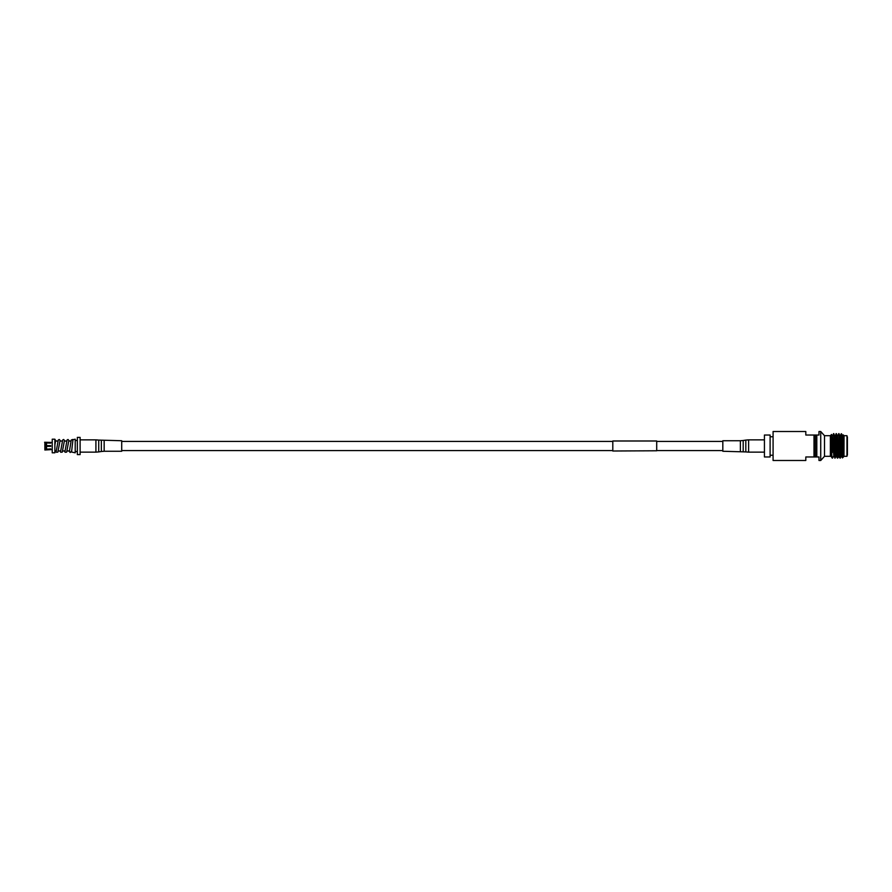 <?xml version="1.0" encoding="UTF-8"?>
<svg xmlns="http://www.w3.org/2000/svg" width="892" height="892" viewBox="0 0 892 892"><rect width="100%" height="100%" fill="white"/><g stroke="black" fill="none" stroke-linecap="round" stroke-linejoin="round"><path stroke-width="1.34" d="M722.821 441.44L656.702 441.44M612.804 441.44L121.713 441.44M722.821 450.56L656.702 450.56M612.804 450.56L121.713 450.56M656.702 450.772L612.804 451.006L612.804 440.994L656.702 440.994L656.702 450.772M54.869 451.029L56.319 450.85L58.281 440.001L59.251 439.488L60.567 440.971M58.37 451.029L60.712 450.85L62.674 440.001L63.633 439.488L64.96 440.971M62.763 451.029L65.094 450.85L67.067 440.001L68.026 439.488L69.342 440.971M67.156 451.029L69.487 450.85L70.29 446C71.661 437.125 70.925 441.072 72.397 439.488A1.015 1.015 0 0 1 72.966 439.667L75.207 439.198L75.207 452.802L71.55 452.043L72.966 439.667M54.869 443.96L54.869 439.488L56.174 440.971M71.059 440.971L68.729 441.15L66.655 452.121L65.105 452.255L64.469 451.029M66.666 440.971L64.335 441.15L62.262 452.121L60.712 452.255L60.087 451.029M62.284 440.971L59.942 441.15L57.88 452.121L56.319 452.255L55.694 451.029M57.891 440.971L55.56 441.15L54.869 445.086M71.55 451.029L70.223 452.512L68.862 451.029M54.869 439.198L54.869 452.802L52.238 452.802L52.238 439.198L54.869 439.198M75.207 439.198L75.207 452.802M75.63 451.553L77.348 451.553M75.63 440.447L77.348 440.447M77.348 454.608L77.348 437.392L80.113 437.392L80.113 454.608L77.348 454.608M46.362 449.033L50.744 449.245L44.868 449.992L52.238 449.557M52.238 442.443L44.6 442.265L50.744 442.755L44.868 442.733L44.868 445.654L50.744 445.654L50.744 446.346L46.094 446.346L46.094 449.267L50.744 448.888M46.094 446.346L44.868 446.346L44.868 449.267L46.094 449.267M44.868 442.733L44.868 449.267M46.094 442.733L46.094 445.654M50.744 443.112L46.362 442.967M46.529 446.346L46.529 448.888M46.529 443.112L46.529 445.654M814.006 456.972L814.006 435.028L805.811 435.028L805.811 431.516L773.085 431.516L773.085 460.484L805.811 460.484L805.811 456.972L818.979 456.972L818.979 460.484L820.729 460.484L820.729 431.516L818.979 431.516L818.979 435.028L816.804 435.028L816.804 456.972M814.006 435.028L815.399 435.028L815.399 456.972M820.729 431.516L824.498 435.697L824.498 456.303L830.374 456.303L830.374 435.664L831.567 434.46L832.381 436.378L833.83 456.414L832.214 435.586M847.4 436.879L847.4 455.121M832.136 452.645L831.467 435.43M833.808 456.392L834.644 457.183C834.21 451.91 833.786 428.171 833.351 434.817M834.812 458.098L836.139 456.392L834.968 436.378L833.83 433.902L832.515 435.608M835.135 458.098L834.968 457.183C834.533 451.91 834.109 428.171 833.674 434.817M837.12 437.883L837.566 436.378L838.725 456.392L837.722 458.098L837.242 457.183C836.808 451.91 836.373 428.171 835.938 434.817M835.102 435.608L836.428 433.902L837.432 435.608M837.722 458.098L837.566 457.183C837.131 451.91 836.696 428.171 836.261 434.817M838.692 456.414L839.963 458.075L839.829 457.183C839.394 451.91 838.971 428.171 838.536 434.817M839.996 458.098L841.323 456.392L840.153 436.378L839.015 433.902L837.699 435.608M840.32 458.098L840.153 457.183C839.718 451.91 839.294 428.171 838.859 434.817M833.507 456.414L832.537 458.098M844.044 456.303L846.965 456.303L846.965 435.697L844.044 435.697L843.966 456.414L842.75 436.378L842.304 437.883M843.096 437.883L843.274 434.917L844.044 435.664M843.196 435.664L843.966 454.764L843.375 456.18L841.446 434.817M843.966 455.622L843.375 456.18M842.282 446.769L842.461 457.908L843.743 456.637M830.452 450.304L830.452 442.332L832.136 457.852M842.282 455.076C841.903 446.903 841.513 429.097 841.123 434.817L841.613 433.902L842.617 435.608M843.966 454.764L843.074 436.378L842.628 437.883M841.29 456.414L840.286 435.608L841.268 433.925M840.153 436.378L840.041 437.883M838.993 456.392L837.398 435.586M836.105 456.414L835.291 436.378L835.135 435.586L834.644 436.378L834.332 441.718M830.92 456.414L830.452 442.332M840.019 435.608L839.718 437.883M770.108 435.028L770.108 456.972L764.433 456.972L764.433 435.028L770.108 435.028M815.399 435.028L816.804 435.028M104.163 440.737L104.163 451.263L121.713 451.263L121.713 440.737L98.722 440.079L98.722 451.921L101.354 451.497L101.354 440.503M740.382 451.263L740.382 440.737L722.821 440.737L722.821 451.263L745.823 451.921L745.823 440.079L748.622 439.856L748.622 452.144L745.823 451.921M98.722 451.921L95.912 452.144L95.912 439.856L80.113 439.856M740.382 440.737L743.192 440.503L743.192 451.497M770.108 436.757L773.085 436.757M842.996 454.117L843.598 454.117M824.498 435.697L830.374 435.697M842.884 435.608L843.274 434.917M841.58 456.392L842.461 457.908M836.395 456.392L837.376 458.075M831.21 456.392L832.191 458.075M836.774 437.883L837.677 437.883M839.361 437.883L840.275 437.883M841.959 437.883L843.185 437.883M824.498 456.303L820.729 460.484M770.108 455.243L773.085 455.243M104.163 451.263L101.354 451.497M95.912 452.144L80.113 452.144M95.912 439.856L98.722 440.079M748.622 452.144L764.433 452.144M748.622 439.856L764.433 439.856M743.192 440.503L745.823 440.079"/></g></svg>
